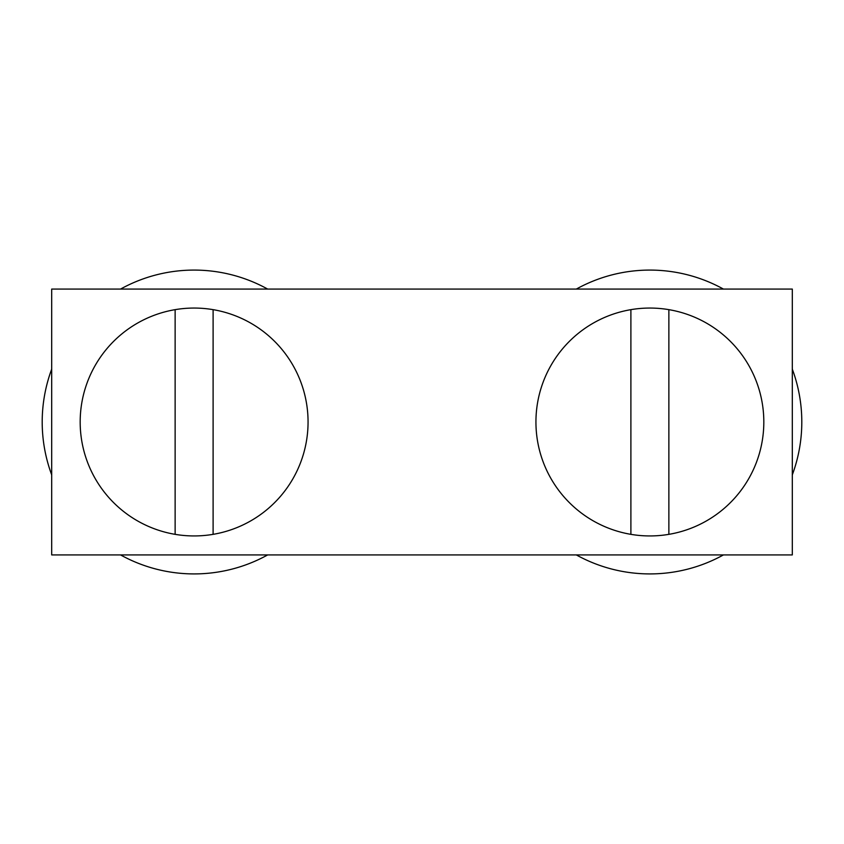 <?xml version="1.0" encoding="UTF-8"?>
<svg xmlns="http://www.w3.org/2000/svg" width="844" height="844" viewBox="0 0 844 844"><rect width="100%" height="100%" fill="white"/><g stroke="black" fill="none" stroke-linecap="round" stroke-linejoin="round"><path stroke-width="1.27" d="M792.305 289.07L51.695 289.07L51.695 554.93L792.305 554.93L792.305 289.07M723.424 289.07A151.92 151.92 0 0 0 576.336 289.07M792.305 474.866A151.92 151.92 0 0 0 792.305 369.134M576.336 554.93A151.92 151.92 0 0 0 723.424 554.93M51.695 369.134A151.92 151.92 0 0 0 51.695 474.866M267.664 289.07A151.92 151.92 0 0 0 120.576 289.07M120.576 554.93A151.92 151.92 0 0 0 267.664 554.93M175.13 309.653A113.94 113.94 0 0 0 175.13 534.347A113.94 113.94 0 0 0 308.06 422A113.94 113.94 0 0 0 175.13 309.653L175.13 534.347M213.11 309.653L213.11 534.347M630.89 309.653A113.94 113.94 0 0 0 630.89 534.347A113.94 113.94 0 0 0 763.82 422A113.94 113.94 0 0 0 630.89 309.653L630.89 534.347M668.87 309.653L668.87 534.347"/></g></svg>
